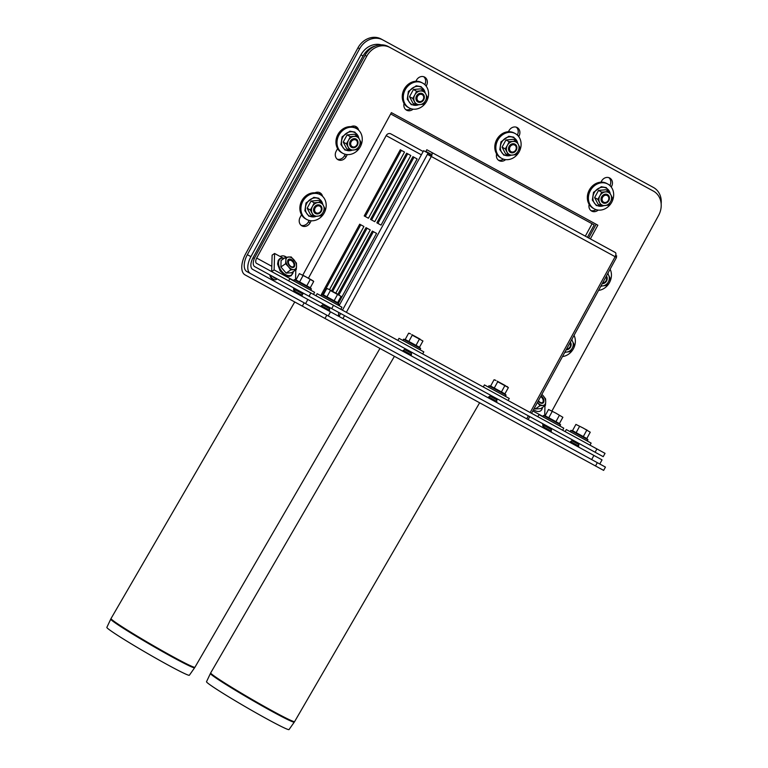 <?xml version="1.0" encoding="UTF-8"?>
<svg xmlns="http://www.w3.org/2000/svg" width="768" height="768" viewBox="0 0 768 768"><rect width="100%" height="100%" fill="white"/><g stroke="black" fill="none" stroke-linecap="round" stroke-linejoin="round"><path stroke-width="1.15" d="M596.909 448.925L256.531 263.347A4.714 2.4 118.6 0 1 256.685 258.067L366.71 56.256A18.845 16.214 -61.4 0 1 389.971 47.482L388.291 46.56A18.845 16.214 118.6 0 0 365.03 55.334L255.005 257.146A8.477 4.32 -61.4 0 0 254.736 266.659L603.226 456.662L605.03 453.35L596.909 448.925L595.104 452.237M590.362 238.915L597.84 225.187L391.392 112.627L302.784 275.146M389.971 47.482L653.376 191.088A18.845 16.214 -61.4 0 1 658.598 215.395L551.952 411.005M596.16 224.275L588.682 237.994M284.371 256.099A6.595 5.674 -61.4 0 1 285.504 257.443M356.822 128.765A6.595 5.674 118.6 0 0 355.171 126.25M337.219 159.168A6.595 5.674 118.6 0 0 344.477 155.712L345.264 154.272M320.746 194.928A6.595 5.674 118.6 0 0 319.094 192.413M301.142 225.331A6.595 5.674 118.6 0 0 308.4 221.885L309.187 220.435M498.326 160.099A6.595 5.674 118.6 0 0 503.405 159.13M517.344 135.082A6.595 5.674 118.6 0 0 516.278 127.181M590.88 210.557A6.595 5.674 118.6 0 0 595.958 209.587M609.888 185.539A6.595 5.674 118.6 0 0 608.822 177.638M405.782 109.642A6.595 5.674 118.6 0 0 410.861 108.672M424.79 84.624A6.595 5.674 118.6 0 0 423.725 76.723M413.078 109.162A6.595 5.674 -61.4 0 1 406.579 110.179A6.595 5.674 -61.4 0 1 404.054 103.45M415.882 81.264L416.477 80.17A6.595 5.674 -61.4 0 1 424.618 77.098A6.595 5.674 -61.4 0 1 426.442 85.603L426.154 86.131M600.979 182.179L601.574 181.085A6.595 5.674 -61.4 0 1 609.715 178.013A6.595 5.674 -61.4 0 1 611.539 186.518L611.251 187.056M598.176 210.077A6.595 5.674 -61.4 0 1 591.677 211.094A6.595 5.674 -61.4 0 1 589.152 204.365M508.426 131.722L509.021 130.627A6.595 5.674 -61.4 0 1 517.162 127.555A6.595 5.674 -61.4 0 1 518.995 136.061L518.698 136.589M505.632 159.619A6.595 5.674 -61.4 0 1 499.123 160.637A6.595 5.674 -61.4 0 1 496.608 153.907M314.909 192.835A6.595 5.674 -61.4 0 1 319.978 192.787A6.595 5.674 -61.4 0 1 322.56 196.32M311.194 220.762L310.08 222.797A6.595 5.674 -61.4 0 1 301.939 225.869A6.595 5.674 -61.4 0 1 300.115 217.363L301.536 214.762M350.986 126.672A6.595 5.674 -61.4 0 1 356.054 126.624A6.595 5.674 -61.4 0 1 358.637 130.157M347.27 154.598L346.157 156.634A6.595 5.674 -61.4 0 1 338.016 159.706A6.595 5.674 -61.4 0 1 336.192 151.2L337.613 148.598M286.262 257.203A6.595 5.674 118.6 0 0 285.254 256.474A6.595 5.674 118.6 0 0 280.186 256.522M303.158 293.059L302.928 294.01L300.902 292.906L294.662 289.498L300.902 292.906L294.662 289.498L295.661 288.97L294.662 289.498L294.806 291.187L294.662 289.498L295.661 288.97M210.394 673.45A48.49 2.189 -149.9 0 0 215.693 677.798A48.49 2.189 -149.9 0 0 272.765 711.811A48.49 2.189 -149.9 0 0 294.269 722.131L289.008 729.6A47.693 2.15 -149.9 0 1 257.549 713.722A47.693 2.15 -149.9 0 1 211.728 686.006A47.693 2.15 -149.9 0 1 206.515 681.725L210.691 672.902A48.518 2.189 -149.9 0 0 215.981 677.261A48.518 2.189 -149.9 0 0 273.082 711.283A48.518 2.189 -149.9 0 0 294.605 721.603L479.626 402.787M110.726 619.114A48.49 2.189 -149.9 0 0 116.026 623.462A48.49 2.189 -149.9 0 0 173.098 657.466A48.49 2.189 -149.9 0 0 194.602 667.786L189.341 675.264A47.693 2.15 -149.9 0 1 157.882 659.386A47.693 2.15 -149.9 0 1 112.061 631.661A47.693 2.15 -149.9 0 1 106.848 627.389L111.024 618.557A48.518 2.189 -149.9 0 0 116.314 622.915A48.518 2.189 -149.9 0 0 173.414 656.947A48.518 2.189 -149.9 0 0 194.938 667.258L379.958 348.442M295.45 290.026L293.942 290.813L302.218 295.325L302.131 294.422L302.928 294.01L300.902 292.906L302.928 294.01L302.861 293.213L302.131 294.422L302.928 294.01M608.304 200.41A3.773 3.245 118.6 0 0 605.587 195.216A3.773 3.245 118.6 0 0 602.467 200.947A3.773 3.245 118.6 0 0 608.304 200.41M515.75 149.952A3.773 3.245 118.6 0 0 513.043 144.758A3.773 3.245 118.6 0 0 509.914 150.49A3.773 3.245 118.6 0 0 515.75 149.952M423.206 99.494A3.773 3.245 118.6 0 0 420.49 94.301A3.773 3.245 118.6 0 0 417.37 100.022A3.773 3.245 118.6 0 0 423.206 99.494M356.899 144.883A3.773 3.245 118.6 0 0 354.182 139.69A3.773 3.245 118.6 0 0 351.062 145.421A3.773 3.245 118.6 0 0 356.899 144.883M320.822 211.046A3.773 3.245 118.6 0 0 318.115 205.853A3.773 3.245 118.6 0 0 314.986 211.584A3.773 3.245 118.6 0 0 320.822 211.046M602.678 282.835A3.773 3.245 118.6 0 0 606.067 280.733A3.773 3.245 118.6 0 0 606 276.749M566.602 348.998A3.773 3.245 118.6 0 0 569.99 346.896A3.773 3.245 118.6 0 0 569.923 342.922M578.602 444.403L571.978 440.794L570.48 441.581L578.746 446.093L578.602 444.403L579.686 443.827M496.723 399.763L490.109 396.163L488.611 396.95L496.877 401.462L496.723 399.763L497.818 399.197M411.302 353.194L404.678 349.584L403.181 350.371L411.446 354.883L411.302 353.194L412.387 352.618M329.434 308.554L322.81 304.944L321.312 305.731L329.578 310.243L329.434 308.554L330.518 307.978M551.232 429.485L544.618 425.875L543.11 426.662L551.386 431.174L551.232 429.485L552.326 428.909M272.87 276.547A3.773 2.294 -124.4 0 0 275.434 278.323L276.451 278.496A4.714 2.87 -124.4 0 1 274.349 277.354M276.931 278.765A4.714 2.87 -124.4 0 1 274.723 279.782A4.714 2.87 -124.4 0 1 270.288 275.136M274.723 279.782L273.581 279.59A3.773 2.294 -124.4 0 1 269.875 274.915M291.302 260.592A3.773 2.294 -124.4 0 1 294.038 264.576A3.773 2.294 -124.4 0 1 291.475 266.726A3.773 2.294 -124.4 0 1 288.374 262.205A3.773 2.294 -124.4 0 1 291.302 260.592L290.707 260.266M540.672 396.557A3.773 2.294 -124.4 0 1 543.206 400.426A3.773 2.294 -124.4 0 1 541.718 402.797A3.773 2.294 -124.4 0 1 538.445 400.646M429.619 155.568A3.773 3.245 -61.4 0 1 430.646 155.664M308.41 278.218L386.16 135.619A3.773 3.245 -61.4 0 1 390.806 133.862L423.168 151.507M321.331 294.586L359.702 224.198L363.917 226.502L329.462 289.699M337.882 294.288L372.336 231.091L376.55 233.386L338.352 303.446M370.531 219.379L406.608 153.206L410.813 155.501L374.746 221.674L370.531 219.379M364.214 215.933L400.291 149.77L404.506 152.064L368.429 218.227L364.214 215.933M376.848 222.816L412.925 156.653L417.13 158.947L381.053 225.11L376.848 222.816M331.565 290.842L366.019 227.645L370.234 229.939L335.779 293.136M429.062 154.723L430.675 155.606M367.094 228.23L332.63 291.427M413.99 157.238L377.914 223.402M401.357 150.346L365.28 216.518M407.674 153.792L371.597 219.955M373.402 231.667L338.947 294.874M360.778 224.784L322.637 294.73M531.552 413.29L616.512 257.462L615.13 256.704A3.773 1.92 -61.4 0 0 615.254 252.48L431.443 152.266A3.773 1.92 118.6 0 1 431.318 156.49L427.411 154.358L428.083 153.12L423.619 150.682L339.101 305.683M430.474 156.029A1.882 0.96 -61.4 0 0 430.541 153.917L425.904 151.392L426.806 149.741L431.443 152.266M616.061 257.213L616.733 255.974L615.686 255.398M428.832 155.136L429.514 153.898L428.083 153.12M338.678 312.422L338.458 316.157M544.694 415.699L544.982 405.715L544.694 415.699M542.582 416.275L532.829 410.957L542.582 416.275M545.702 402.048L545.424 405.418L540.739 408.624L545.424 405.418L545.702 402.048A7.066 4.301 55.6 0 1 542.899 405.446L545.424 405.418L542.899 405.446A7.066 4.301 55.6 0 1 537.562 402.528L539.99 405.734L542.899 405.446A7.066 4.301 55.6 0 1 537.562 402.528A7.066 4.301 55.6 0 1 537.475 402.432A7.066 4.301 55.6 0 0 537.562 402.528L539.99 405.734L542.899 405.446A7.066 4.301 55.6 0 0 545.702 402.048A7.066 4.301 55.6 0 0 543.178 395.741A7.066 4.301 55.6 0 0 541.843 394.426A7.066 4.301 55.6 0 1 543.178 395.741L545.606 398.947L543.178 395.741A7.066 4.301 55.6 0 1 545.702 402.048L545.606 398.947M540.739 408.624L535.306 408.95L534.547 407.798L535.306 408.95L539.99 405.734L535.306 408.95L540.739 408.624M540.259 402.874A4.714 2.87 55.6 0 0 543.907 401.395A4.714 2.87 55.6 0 0 541.094 395.798A4.714 2.87 55.6 0 1 543.907 401.395A4.714 2.87 55.6 0 1 540.259 402.874A4.714 2.87 55.6 0 1 538.224 401.059A4.714 2.87 55.6 0 0 540.259 402.874M274.589 253.469L272.122 255.158L271.661 271.594L274.118 269.904L274.589 253.469L282.826 257.962M274.118 269.904L293.414 280.426M295.526 279.85L295.814 269.866M390.672 113.942L594.182 224.899L587.414 237.302M375.485 45.946A18.845 16.214 118.6 0 0 363.053 55.968L253.018 257.77A10.358 5.27 -61.4 0 0 252.691 269.395L602.035 459.859L599.779 463.997M543.11 426.71A10.358 5.27 118.6 0 1 542.774 423.696M294.048 291.946L293.942 290.813A10.358 5.27 118.6 0 1 293.606 287.846M592.08 223.747L585.312 236.16M381.206 44.832A18.845 16.214 118.6 0 0 360.95 54.816L250.915 256.627A15.072 7.67 -61.4 0 0 250.435 273.533M290.822 269.885L288.394 266.678A7.066 4.301 -124.4 0 1 285.859 260.371L285.763 257.27L291.187 256.944L296.438 263.088L296.534 266.198A7.066 4.301 -124.4 0 1 293.731 269.597L290.822 269.885L286.138 273.101L291.571 272.774L296.256 269.558L293.731 269.597A7.066 4.301 -124.4 0 1 288.394 266.678L285.581 263.741L280.896 266.947L286.138 273.101M285.581 263.741L285.859 260.371A7.066 4.301 -124.4 0 1 288.672 256.973A7.066 4.301 -124.4 0 1 294.01 259.891A7.066 4.301 -124.4 0 1 296.534 266.198L296.256 269.558M285.763 257.27L281.078 260.477L280.896 266.947M291.091 267.024A4.714 2.87 -124.4 0 1 287.674 262.032A4.714 2.87 -124.4 0 1 290.88 259.344A4.714 2.87 -124.4 0 1 294.758 264.998A4.714 2.87 -124.4 0 1 291.091 267.024M423.917 90.586L416.63 91.258L413.424 89.51L420.72 88.848L423.917 90.586L425.741 93.907A7.066 6.077 118.6 0 0 420.403 90.998A7.066 6.077 118.6 0 0 414.806 94.915L416.63 91.258M427.306 97.085L425.741 93.907A7.066 6.077 118.6 0 1 425.482 100.733L427.306 97.085M409.526 96.682L412.723 98.419L416.112 104.918L412.906 103.171L409.526 96.682L413.424 89.51M416.112 104.918L423.398 104.246L425.482 100.733A7.066 6.077 118.6 0 1 419.885 104.65A7.066 6.077 118.6 0 1 414.547 101.741A7.066 6.077 118.6 0 1 414.806 94.915L412.723 98.419M417.888 101.962A4.714 4.051 118.6 0 0 424.358 97.44A4.714 4.051 118.6 0 0 418.186 94.07A4.714 4.051 118.6 0 0 417.888 101.962M405.254 89.702A14.131 12.163 118.6 0 0 409.171 107.933A14.131 12.163 118.6 0 0 426.614 101.347A14.131 12.163 118.6 0 0 422.698 83.117A14.131 12.163 118.6 0 0 405.254 89.702M422.698 83.117L421.651 82.55A14.131 12.163 118.6 0 0 404.208 89.136A14.131 12.163 118.6 0 0 408.115 107.357L409.171 107.933M516.47 141.043L509.174 141.715L505.978 139.978L513.264 139.306L516.47 141.043L518.294 144.365A7.066 6.077 118.6 0 0 512.957 141.456A7.066 6.077 118.6 0 0 507.35 145.373L509.174 141.715M519.859 147.542L518.294 144.365A7.066 6.077 118.6 0 1 518.035 151.19L519.859 147.542M502.07 147.139L505.267 148.877L508.656 155.376L505.459 153.629L502.07 147.139L505.978 139.978M508.656 155.376L515.952 154.704L518.035 151.19A7.066 6.077 118.6 0 1 512.438 155.107A7.066 6.077 118.6 0 1 507.091 152.198A7.066 6.077 118.6 0 1 507.35 145.373L505.267 148.877M510.442 152.419A4.714 4.051 118.6 0 0 516.902 147.898A4.714 4.051 118.6 0 0 510.739 144.538A4.714 4.051 118.6 0 0 510.442 152.419M497.808 140.16A14.131 12.163 118.6 0 0 501.715 158.39A14.131 12.163 118.6 0 0 519.158 151.805A14.131 12.163 118.6 0 0 515.251 133.584A14.131 12.163 118.6 0 0 497.808 140.16M515.251 133.584L514.195 133.008A14.131 12.163 118.6 0 0 496.752 139.594A14.131 12.163 118.6 0 0 500.669 157.814L501.715 158.39M609.014 191.51L601.728 192.173L598.522 190.435L605.818 189.763L609.014 191.51L610.838 194.822A7.066 6.077 118.6 0 0 605.501 191.914A7.066 6.077 118.6 0 0 599.904 195.83L601.728 192.173M612.403 198L610.838 194.822A7.066 6.077 118.6 0 1 610.579 201.648L612.403 198M594.624 197.597L597.821 199.344L601.21 205.834L598.003 204.086L594.624 197.597L598.522 190.435M601.21 205.834L608.496 205.162L610.579 201.648A7.066 6.077 118.6 0 1 604.982 205.565A7.066 6.077 118.6 0 1 599.645 202.656A7.066 6.077 118.6 0 1 599.904 195.83L597.821 199.344M602.986 202.877A4.714 4.051 118.6 0 0 609.456 198.355A4.714 4.051 118.6 0 0 603.283 194.995A4.714 4.051 118.6 0 0 602.986 202.877M590.352 190.627A14.131 12.163 118.6 0 0 594.269 208.848A14.131 12.163 118.6 0 0 611.712 202.262A14.131 12.163 118.6 0 0 607.795 184.042A14.131 12.163 118.6 0 0 590.352 190.627M607.795 184.042L606.739 183.466A14.131 12.163 118.6 0 0 589.296 190.051A14.131 12.163 118.6 0 0 593.213 208.282L594.269 208.848M601.066 285.802A7.066 6.077 118.6 0 0 602.746 285.898A7.066 6.077 118.6 0 0 608.342 281.981L610.166 278.323L608.602 275.146A7.066 6.077 118.6 0 0 607.613 273.782M602.746 285.898L606.259 285.485L608.342 281.981A7.066 6.077 118.6 0 0 608.602 275.146M602.246 283.622A4.714 4.051 118.6 0 0 606.566 281.002A4.714 4.051 118.6 0 0 606.432 275.962M598.56 290.4A14.131 12.163 118.6 0 0 610.118 269.184M564.989 351.965A7.066 6.077 118.6 0 0 566.669 352.061A7.066 6.077 118.6 0 0 572.266 348.144L574.09 344.486L572.525 341.318A7.066 6.077 118.6 0 0 571.536 339.955M566.669 352.061L570.182 351.658L572.266 348.144A7.066 6.077 118.6 0 0 572.525 341.318M566.17 349.795A4.714 4.051 118.6 0 0 570.49 347.174A4.714 4.051 118.6 0 0 570.355 342.125M562.483 356.563A14.131 12.163 118.6 0 0 574.042 335.357M357.61 135.984L350.323 136.646L347.117 134.909L354.413 134.237L357.61 135.984L359.434 139.296A7.066 6.077 118.6 0 0 354.096 136.387A7.066 6.077 118.6 0 0 348.499 140.304L350.323 136.646M360.998 142.474L359.434 139.296A7.066 6.077 118.6 0 1 359.174 146.122L360.998 142.474M343.219 142.07L346.416 143.818L349.805 150.307L346.598 148.56L343.219 142.07L347.117 134.909M349.805 150.307L357.091 149.635L359.174 146.122A7.066 6.077 118.6 0 1 353.578 150.038A7.066 6.077 118.6 0 1 348.24 147.13A7.066 6.077 118.6 0 1 348.499 140.304L346.416 143.818M351.581 147.35A4.714 4.051 118.6 0 0 358.051 142.829A4.714 4.051 118.6 0 0 351.878 139.469A4.714 4.051 118.6 0 0 351.581 147.35M338.947 135.101A14.131 12.163 118.6 0 0 342.864 153.322A14.131 12.163 118.6 0 0 360.307 146.746A14.131 12.163 118.6 0 0 356.39 128.515A14.131 12.163 118.6 0 0 338.947 135.101M356.39 128.515L355.344 127.939A14.131 12.163 118.6 0 0 337.901 134.525A14.131 12.163 118.6 0 0 341.808 152.755L342.864 153.322M321.533 202.147L314.246 202.819L311.05 201.072L318.336 200.4L321.533 202.147L323.357 205.469A7.066 6.077 118.6 0 0 318.019 202.55A7.066 6.077 118.6 0 0 312.422 206.467L314.246 202.819M324.922 208.637L323.357 205.469A7.066 6.077 118.6 0 1 323.098 212.294L324.922 208.637M307.142 208.234L310.339 209.981L313.728 216.47L310.531 214.733L307.142 208.234L311.05 201.072M313.728 216.47L321.014 215.798L323.098 212.294A7.066 6.077 118.6 0 1 317.501 216.211A7.066 6.077 118.6 0 1 312.163 213.302A7.066 6.077 118.6 0 1 312.422 206.467L310.339 209.981M315.504 213.514A4.714 4.051 118.6 0 0 321.974 208.992A4.714 4.051 118.6 0 0 315.811 205.632A4.714 4.051 118.6 0 0 315.504 213.514M302.87 201.264A14.131 12.163 118.6 0 0 306.787 219.494A14.131 12.163 118.6 0 0 324.23 212.909A14.131 12.163 118.6 0 0 320.314 194.678A14.131 12.163 118.6 0 0 302.87 201.264M320.314 194.678L319.267 194.102A14.131 12.163 118.6 0 0 301.824 200.688A14.131 12.163 118.6 0 0 305.731 218.918L306.787 219.494M299.386 273.629L306.749 277.315L299.386 273.629L295.958 279.917L294.23 279.658L311.443 289.037L310.57 290.131M312.029 280.195L306.749 277.315L313.709 281.443L310.282 287.731L295.958 279.917M303.034 275.616L299.606 281.904M310.195 279.523L306.768 285.811M312.893 280.666L313.709 281.443M302.554 275.021L310.819 279.533M288.643 280.858L289.776 278.784L314.582 292.31L313.459 294.384M328.646 289.258L326.755 288.557L323.328 294.835L321.59 294.576L338.803 303.965L337.939 305.05M337.651 302.65L326.966 296.822L330.394 290.544L341.078 296.362L337.613 302.611L338.803 303.965M326.966 296.822L323.328 294.835M337.555 294.442L334.128 300.73M330.394 290.544L341.078 296.362M327.85 288.816L326.755 288.557M338.189 294.451L329.914 289.949M316.013 295.776L317.136 293.702L341.952 307.238L340.819 309.302M410.515 333.888L408.624 333.187L405.197 339.475L403.459 339.216L420.672 348.595L419.808 349.69M419.52 347.28L408.835 341.462L412.262 335.174L422.947 341.002L419.482 347.242L420.672 348.595M408.835 341.462L405.197 339.475M419.424 339.082L416.006 345.37M412.262 335.174L422.947 341.002M409.718 333.456L408.624 333.187M411.782 334.579L420.058 339.091M397.882 340.416L399.005 338.342L423.821 351.869L422.688 353.942M495.946 380.467L494.045 379.766L490.618 386.054L488.89 385.786L506.102 395.174L505.238 396.259M504.95 393.859L494.266 388.042L497.693 381.754L508.378 387.581L504.912 393.821L506.102 395.174M494.266 388.042L490.618 386.054M504.854 385.661L501.427 391.949M497.693 381.754L508.378 387.581M495.149 380.035L494.045 379.766M507.552 386.794L506.688 386.323M497.213 381.158L505.488 385.67M483.312 386.986L484.435 384.922L509.251 398.448L508.118 400.522M575.914 424.406L583.286 428.083L575.914 424.406L572.496 430.685L570.758 430.426L587.971 439.814L587.107 440.899M590.246 432.211L583.286 428.083L590.246 432.211L586.819 438.499L572.496 430.685M579.562 426.394L576.134 432.672M586.723 430.291L583.296 436.579M585.322 429.197L587.357 430.301M565.181 431.626L566.304 429.562L591.12 443.088L589.987 445.152M548.554 409.478L555.917 413.165L548.554 409.478L545.126 415.766L543.398 415.507L560.611 424.886L559.738 425.981M562.877 417.293L555.917 413.165L562.877 417.293L559.421 423.542L560.611 424.886M559.45 423.581L545.126 415.766M552.202 411.466L548.774 417.754M559.363 415.373L555.936 421.661M537.811 416.707L538.934 414.634L540.662 415.574L563.75 428.17L562.627 430.234M324.989 318.47L326.794 315.168L246.883 271.594A15.072 7.67 118.6 0 1 247.354 254.688L359.645 48.739A18.845 16.214 -61.4 0 1 382.896 39.965L381.216 39.043A18.845 16.214 118.6 0 0 357.955 47.827L245.674 253.766A18.845 9.59 -61.4 0 0 245.078 274.896L603.638 470.39L605.443 467.088L597.322 462.662L595.517 465.965M382.896 39.965L653.424 187.459A18.845 16.214 -61.4 0 1 661.152 203.779M326.794 315.168L597.322 462.662M543.36 426.538A15.072 7.67 118.6 0 1 543.782 424.253M333.504 305.309L331.699 308.621M310.848 292.963L309.043 296.266M256.685 258.067L271.805 266.314M295.546 279.254L296.141 279.581M544.714 415.104L545.309 415.43M424.992 84.816L426.442 85.603M610.09 185.731L611.539 186.518M517.546 135.274L518.995 136.061M308.4 221.885L310.08 222.797M344.477 155.712L346.157 156.634M365.03 55.334L366.71 56.256M421.363 154.819L386.16 135.619M339.024 316.464L340.646 313.498M342.442 310.186L427.411 154.358M530.17 412.541L615.13 256.704L431.318 156.49L346.358 312.317M342.931 318.595L344.554 315.629M526.752 418.819L528.365 415.843M533.53 409.661A9.802 5.971 55.6 0 0 542.458 407.443A9.802 5.971 55.6 0 1 533.53 409.661M254.342 258.49L253.018 257.77M360.95 54.816L363.053 55.968M305.597 303.6L307.843 299.472M591.658 459.571L593.914 455.434M328.253 315.955L330.509 311.818M293.29 271.594A9.802 5.971 -124.4 0 1 285.389 274.493A9.802 5.971 -124.4 0 1 278.525 262.858A9.802 5.971 -124.4 0 1 284.208 258.336M425.126 92.755A9.802 8.438 118.6 0 0 418.109 86.371A9.802 8.438 118.6 0 0 409.142 91.824A9.802 8.438 118.6 0 0 409.411 102.317A9.802 8.438 118.6 0 0 418.589 104.755M517.68 143.213A9.802 8.438 118.6 0 0 510.653 136.829A9.802 8.438 118.6 0 0 501.686 142.282A9.802 8.438 118.6 0 0 501.955 152.774A9.802 8.438 118.6 0 0 511.133 155.222M610.224 193.67A9.802 8.438 118.6 0 0 603.206 187.286A9.802 8.438 118.6 0 0 594.23 192.739A9.802 8.438 118.6 0 0 594.509 203.232A9.802 8.438 118.6 0 0 603.677 205.68M607.987 273.994A9.802 8.438 118.6 0 0 607.843 273.37M600.835 286.214A9.802 8.438 118.6 0 0 601.44 286.003M571.91 340.166A9.802 8.438 118.6 0 0 571.766 339.533M564.758 352.387A9.802 8.438 118.6 0 0 565.373 352.166M358.819 138.144A9.802 8.438 118.6 0 0 351.802 131.76A9.802 8.438 118.6 0 0 342.835 137.213A9.802 8.438 118.6 0 0 343.104 147.706A9.802 8.438 118.6 0 0 352.272 150.154M322.752 204.307A9.802 8.438 118.6 0 0 315.725 197.923A9.802 8.438 118.6 0 0 306.758 203.386A9.802 8.438 118.6 0 0 307.027 213.878A9.802 8.438 118.6 0 0 316.205 216.317M357.955 47.827L359.645 48.739M304.138 302.813L302.333 306.115M247.354 254.688L250.915 256.627M294.72 291.235L293.722 291.763M301.536 296.026L302.218 295.325M394.406 356.323L210.691 672.902M294.269 722.131L294.605 721.603M294.739 301.978L111.024 618.557M194.602 667.786L194.938 667.258M295.44 289.92L295.334 288.797M577.747 446.621L578.746 446.093M570.576 442.714L570.48 441.581M571.978 440.794L571.872 439.565M495.878 401.981L496.877 401.462M488.707 398.074L488.611 396.95M490.109 396.163L490.003 394.934M410.448 355.411L411.446 354.883M403.277 351.494L403.181 350.371M404.678 349.584L404.573 348.355M328.579 310.771L329.578 310.243M321.408 306.864L321.312 305.731M322.81 304.944L322.704 303.715M550.378 431.702L551.386 431.174M543.206 427.795L543.11 426.662M544.618 425.875L544.502 424.646M528.134 419.568L529.747 416.602M284.323 258.25L281.722 257.981L279.696 258.72L278.266 260.342L277.584 264.067L280.157 270.95L285.648 275.75L289.267 276.413L291.302 275.664L293.414 271.517M294.806 291.187L294.662 289.498M425.443 93.331L421.2 86.707L416.227 85.786L408.403 91.421L407.251 99.178L411.283 104.688L419.242 104.707M517.987 143.789L513.754 137.165L508.771 136.253L500.957 141.878L499.805 149.635L503.827 155.146L511.786 155.165M610.541 194.246L606.298 187.622L601.325 186.71L593.501 192.336L592.349 200.093L596.381 205.603L604.339 205.622M600.672 286.522L602.102 285.946M608.304 274.579L608.006 273.072M564.595 352.685L566.026 352.118M572.227 340.742L571.93 339.235M359.136 138.72L354.893 132.096L349.92 131.184L342.096 136.81L340.944 144.566L344.976 150.077L352.934 150.096M323.059 204.893L318.826 198.259L313.843 197.347L306.019 202.982L304.867 210.73L308.899 216.24L316.858 216.269M310.253 287.693L311.443 289.037M294.23 279.658L293.779 280.973M321.59 294.576L321.149 295.891M403.459 339.216L403.018 340.531M488.89 385.786L488.448 387.11M586.781 438.461L587.971 439.814M570.758 430.426L570.317 431.741M543.398 415.507L542.947 416.822"/></g></svg>
